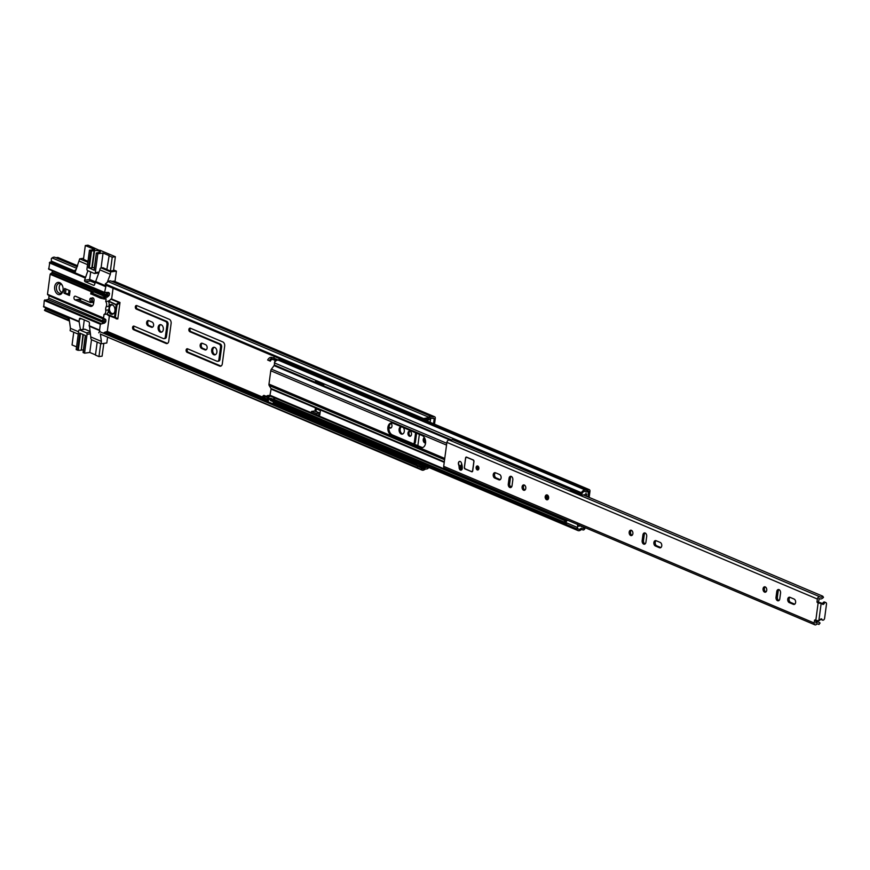 <?xml version="1.0" encoding="UTF-8"?>
<svg xmlns="http://www.w3.org/2000/svg" width="870" height="870" viewBox="0 0 870 870"><rect width="100%" height="100%" fill="white"/><g stroke="black" fill="none" stroke-linecap="round" stroke-linejoin="round"><path stroke-width="1.3" d="M132.577 327.424A1.849 1.261 -97.9 0 0 133.599 329.719L166.061 343.443A3.339 2.273 -97.9 0 0 166.942 343.574A3.339 2.273 -97.9 0 0 168.747 341.225L171.118 323.433A3.339 2.273 -97.9 0 0 169.291 319.301L136.818 305.577A1.849 1.261 -97.9 0 0 136.329 305.5A1.849 1.261 -97.9 0 0 135.328 306.805A1.849 1.261 -97.9 0 0 136.351 309.1L165.637 321.487A2.469 1.686 82.1 0 1 166.996 324.553L165.343 336.918A2.469 1.686 82.1 0 1 164.006 338.658A2.469 1.686 82.1 0 1 163.353 338.571L134.078 326.185A1.849 1.261 -97.9 0 0 133.588 326.119A1.849 1.261 -97.9 0 0 132.577 327.424M134.143 326.217A1.849 1.261 -97.9 0 0 133.654 327.272A1.849 1.261 -97.9 0 0 134.676 329.567L167.138 343.302A3.339 2.273 -97.9 0 0 167.475 343.4M136.894 305.598A1.849 1.261 -97.9 0 0 136.405 306.664A1.849 1.261 -97.9 0 0 137.427 308.959L166.714 321.345A2.469 1.686 82.1 0 1 168.073 324.401L166.42 336.766A2.469 1.686 82.1 0 1 165.083 338.517L164.006 338.658M146.638 322.476A2.719 1.849 -97.9 0 0 148.128 325.848L151.391 327.229A2.719 1.849 -97.9 0 0 152.109 327.327A2.719 1.849 -97.9 0 0 153.609 324.901A2.719 1.849 -97.9 0 0 152.087 322.041L148.824 320.66A2.719 1.849 -97.9 0 0 148.107 320.562A2.719 1.849 -97.9 0 0 146.638 322.476M148.661 320.606A2.719 1.849 -97.9 0 0 147.704 322.324A2.719 1.849 -97.9 0 0 149.205 325.695L152.467 327.076A2.719 1.849 -97.9 0 0 152.631 327.131M163.321 329.534A3.828 2.61 -97.9 0 0 160.21 324.64A3.828 2.61 -97.9 0 0 158.133 327.337A3.828 2.61 -97.9 0 0 161.254 332.231A3.828 2.61 -97.9 0 0 163.321 329.534M160.754 324.651A3.828 2.61 -97.9 0 0 159.21 327.196A3.828 2.61 -97.9 0 0 161.776 332.079M186.126 350.066A1.849 1.261 -97.9 0 0 187.148 352.361L219.61 366.085A3.339 2.273 -97.9 0 0 220.491 366.216A3.339 2.273 -97.9 0 0 222.296 363.867L224.667 346.075A3.339 2.273 -97.9 0 0 222.829 341.943L190.367 328.218A1.849 1.261 -97.9 0 0 189.877 328.142A1.849 1.261 -97.9 0 0 188.877 329.447A1.849 1.261 -97.9 0 0 189.899 331.753L219.186 344.128A2.469 1.686 82.1 0 1 220.545 347.195L218.892 359.56A2.469 1.686 82.1 0 1 217.554 361.3A2.469 1.686 82.1 0 1 216.902 361.213L187.615 348.826A1.849 1.261 -97.9 0 0 187.126 348.761A1.849 1.261 -97.9 0 0 186.126 350.066M187.692 348.859A1.849 1.261 -97.9 0 0 187.202 349.914A1.849 1.261 -97.9 0 0 188.225 352.209L220.686 365.944A3.339 2.273 -97.9 0 0 221.013 366.042M190.443 328.251A1.849 1.261 -97.9 0 0 189.954 329.306A1.849 1.261 -97.9 0 0 190.976 331.601L220.262 343.987A2.469 1.686 82.1 0 1 221.622 347.043L219.969 359.419A2.469 1.686 82.1 0 1 218.631 361.159L217.554 361.3M200.176 345.118A2.719 1.849 -97.9 0 0 201.677 348.489L204.939 349.87A2.719 1.849 -97.9 0 0 205.657 349.968A2.719 1.849 -97.9 0 0 207.158 347.543A2.719 1.849 -97.9 0 0 205.624 344.683L202.362 343.302A2.719 1.849 -97.9 0 0 201.644 343.204A2.719 1.849 -97.9 0 0 200.176 345.118M202.199 343.248A2.719 1.849 -97.9 0 0 201.253 344.966A2.719 1.849 -97.9 0 0 202.753 348.337L206.016 349.718A2.719 1.849 -97.9 0 0 206.179 349.783M216.869 352.176A3.828 2.61 -97.9 0 0 213.759 347.282A3.828 2.61 -97.9 0 0 211.682 349.979A3.828 2.61 -97.9 0 0 214.803 354.873A3.828 2.61 -97.9 0 0 216.869 352.176M214.303 347.293A3.828 2.61 -97.9 0 0 212.758 349.838A3.828 2.61 -97.9 0 0 215.325 354.721M400.961 426.583A3.828 2.61 -97.9 0 0 399.102 429.236A3.828 2.61 -97.9 0 0 402.223 434.13A3.828 2.61 -97.9 0 0 404.289 431.433A3.828 2.61 -97.9 0 0 403.299 427.572M401.374 426.757A3.828 2.61 -97.9 0 0 400.178 429.095A3.828 2.61 -97.9 0 0 402.745 433.978M411.488 434.478A2.599 1.773 -97.9 0 0 409.368 431.161A2.599 1.773 -97.9 0 0 407.965 432.988A2.599 1.773 -97.9 0 0 410.085 436.305A2.599 1.773 -97.9 0 0 411.488 434.478M409.922 431.215A2.599 1.773 -97.9 0 0 409.041 432.836A2.599 1.773 -97.9 0 0 410.596 436.109M424.364 437.599A2.784 1.892 -97.9 0 0 423.233 439.448A2.784 1.892 -97.9 0 0 425.506 442.993A2.784 1.892 -97.9 0 0 425.571 442.982M424.69 438.165A2.784 1.892 -97.9 0 0 424.31 439.296A2.784 1.892 -97.9 0 0 425.593 442.612M416.599 433.195L415.414 442.069A2.469 1.686 82.1 0 1 414.076 443.809L413.565 443.874M388.977 427.094L390.837 427.877A2.719 1.849 -97.9 0 0 391 427.931M428.051 419.536L427.812 421.341M434.511 424.168L435.283 418.361A1.979 1.338 112.9 0 0 434.619 416.741A1.979 1.338 112.9 0 0 434.097 416.676L432.009 416.904A4.448 3.012 112.9 0 0 431.433 416.545A4.448 3.012 112.9 0 0 428.627 417.143L427.877 417.741L428.236 418.905L423.994 419.721L423.636 418.557L427.877 417.741M430.161 422.331L430.737 417.991M427.05 419.133L426.811 420.917M388.912 427.67L389.76 428.029A2.719 1.849 -97.9 0 0 390.478 428.127A2.719 1.849 -97.9 0 0 391.957 426.169A2.719 1.849 -97.9 0 0 391.076 423.277M417.85 445.69L419.362 434.369M415.599 432.771L414.337 442.221A2.469 1.686 82.1 0 1 413.424 443.82M103.312 333.166A2.969 2.012 -67.1 0 0 104.128 332.623A1.849 1.261 112.9 0 1 104.933 332.199L107.304 331.416L109.37 315.93M113.067 288.231L111.632 298.965L108.337 301.15L105.748 301.509A3.98 2.708 82.1 0 1 106.216 306.653A4.948 3.371 -97.9 0 0 105.738 310.242A3.98 2.708 82.1 0 1 104.019 314.462L103.552 317.974L47.491 294.267L50.155 274.3L92.59 292.244M433.51 423.755L434.206 418.513L431.966 418.361A1.849 1.261 -67.1 0 1 431.476 418.307A1.849 1.261 -67.1 0 1 431.237 418.155A2.969 2.012 112.9 0 0 430.857 417.904A2.969 2.012 112.9 0 0 428.986 418.307L428.236 418.905M431.433 416.545L110.99 281.032A4.448 3.012 112.9 0 0 108.184 281.63L105.281 283.924L423.636 418.557M105.281 283.924L105.64 285.099L423.994 419.721M434.619 416.741L114.177 281.228A1.979 1.338 112.9 0 0 113.655 281.173L111.893 281.412M44.783 310.014L67.795 319.747L68.48 318.442L45.479 308.709L44.468 310.285L45.088 310.699A4.448 3.012 112.9 0 0 45.414 310.873A4.448 3.012 112.9 0 0 45.762 310.981M69.415 320.802L67.795 319.747M47.252 309.459A2.969 2.012 112.9 0 0 48.068 308.915A1.849 1.261 -67.1 0 1 48.187 308.806M69.154 318.877L68.48 318.442M44.468 310.285L45.479 308.709M108.184 281.63L428.627 417.143L428.986 418.307L430.693 417.97M427.638 419.025L427.931 419.296A2.099 1.425 112.9 0 0 428.377 419.666A2.099 1.425 112.9 0 0 428.932 419.731L430.269 419.547A1.849 1.261 112.9 0 0 430.541 419.481M101.823 334.689A4.448 3.012 -67.1 0 1 101.475 334.569A4.448 3.012 -67.1 0 1 101.148 334.395L417.111 467.462L417.796 466.157L422.276 468.604A2.969 2.012 112.9 0 0 422.494 468.723A2.969 2.012 112.9 0 0 424.571 468.136A1.849 1.261 -67.1 0 1 425.387 467.712L427.725 467.027M421.656 468.201L420.971 469.506L421.591 469.909A4.448 3.012 112.9 0 0 421.917 470.083A4.448 3.012 112.9 0 0 425.028 469.213L427.137 468.854A1.979 1.338 112.9 0 0 428.66 467.418M98.756 332.84L99.441 331.524L417.796 466.157M77.637 265.774L58.116 257.531A1.979 1.338 112.9 0 0 57.594 257.466L55.832 257.705M77.256 266.764L54.93 257.324A4.448 3.012 112.9 0 0 52.124 257.933L51.373 258.52L51.319 261.109L74.32 270.842L74.679 272.005L51.667 262.272L51.319 261.109M76.288 269.287L74.32 270.842M420.971 469.506L417.111 467.462M75.494 271.364L74.679 272.005M422.646 464.885L422.374 465.211A2.719 1.849 112.9 0 1 420.873 466.168L419.905 466.298L420.09 464.885L416.741 463.471L421.058 464.754A1.24 0.837 112.9 0 0 421.624 464.449M418.285 463.036A1.24 0.837 -67.1 0 1 417.72 463.34M421.058 464.754L420.09 464.885M419.905 466.298L416.556 464.885L416.741 463.471M93.764 301.466L90.491 302.586L75.516 296.257A1.914 1.305 -97.9 0 0 75.005 296.181A1.914 1.305 -97.9 0 0 73.972 297.529A1.914 1.305 -97.9 0 0 75.027 299.9L80.671 299.128L80.464 300.694M79.768 298.051A1.914 1.305 -97.9 0 0 80.671 299.128M62.531 285.991A4.948 3.371 -97.9 0 0 60.389 283.696A4.948 3.371 -97.9 0 0 59.084 283.5A4.948 3.371 -97.9 0 0 56.419 286.991A4.948 3.371 -97.9 0 0 59.138 293.114A4.948 3.371 -97.9 0 0 60.443 293.299A4.948 3.371 -97.9 0 0 63.086 289.982M58.083 294.419A6.177 4.209 -97.9 0 0 63.064 290.221A6.177 4.209 -97.9 0 0 62.444 285.751A6.177 4.209 -97.9 0 0 59.649 282.641A6.177 4.209 -97.9 0 0 54.679 286.763A6.177 4.209 -97.9 0 0 58.083 294.419M106.216 306.653L108.717 306.305A4.948 3.371 82.1 0 1 110.903 304.511A4.948 3.371 82.1 0 1 112.208 304.696A4.948 3.371 82.1 0 1 114.981 309.894A4.948 3.371 82.1 0 1 112.252 314.309A4.948 3.371 82.1 0 1 110.947 314.124A4.948 3.371 82.1 0 1 108.239 309.894L105.738 310.242M111.306 304.489A4.948 3.371 -97.9 0 0 108.989 309.111A4.948 3.371 -97.9 0 0 111.751 314.005A4.948 3.371 -97.9 0 0 112.654 314.211M90.839 302.532L93.721 301.76M83.487 259.249L87.957 261.37M90.687 271.908L89.664 279.509A1.24 0.837 -97.9 0 0 90.349 281.043L94.808 282.924M107.238 282.38L110.349 274.278L99.887 269.863L99.974 269.265A1.849 1.261 82.1 0 1 100.974 267.96L102.671 267.732A1.849 1.261 82.1 0 1 103.16 267.797L110.24 271.048L113.524 270.526M84.281 319.921L83.009 329.425M77.713 299.53L92.47 305.772M92.144 297.942A1.914 1.305 82.1 0 1 92.47 297.834A1.914 1.305 82.1 0 1 94.025 300.28L93.634 303.228A4.513 3.078 82.1 0 1 91.198 306.403A4.513 3.078 82.1 0 1 90.001 306.24L75.027 299.9M78.561 331.764L70.437 328.327L70.122 330.687L78.246 334.123M89.479 326.272L90.85 337.582A1.849 1.261 82.1 0 0 91.872 339.887L101.072 343.78L106.814 342.987L107.586 337.158M80.486 329.773L79.061 321.443L79.377 319.083A1.24 0.837 82.1 0 1 80.366 318.268L88.729 321.802A1.24 0.837 82.1 0 1 89.414 323.335L89.305 326.196L99.637 330.513M113.6 269.95L116.395 271.135L110.664 271.929L101.464 268.036L103.16 267.797M87.837 262.272L79.703 258.836L83.618 258.292M99.887 269.863L94.602 284.468A1.24 0.837 82.1 0 1 93.601 285.284L85.238 281.749A1.24 0.837 82.1 0 1 84.564 280.216L87.892 270.722M104.237 297.54L106.771 297.322L94.221 292.015L91.122 292.679L100.344 296.583A2.469 0.685 7.6 0 0 101.29 296.866L104.237 297.54L104.052 298.954L106.107 298.801L105.748 301.509M69.426 295.485L70.057 290.776L64.619 288.47L63.989 293.179L69.426 295.485M101.072 343.78L101.388 341.421L90.937 336.994M68.98 317.604L70.437 328.327M47.491 294.267L103.813 318.496A7.058 4.785 112.9 0 1 104.454 318.692A7.058 4.785 112.9 0 1 105.846 319.779L105.781 321.737L104.019 321.334A3.708 1.022 -172.4 0 1 102.616 320.899L102.355 322.542L104.019 321.334L104.302 319.246L105.966 320.312M100.083 331.796L99.561 330.111L100.344 324.227L104.617 323.053L105.781 321.737M101.388 341.421L100.365 333.895M116.395 271.135L115.003 281.586M110.349 274.278L110.664 271.929M106.597 292.722A3.708 1.022 7.6 0 0 107.793 293.07L109.544 293.473L108.706 292.429L104.585 292.418L106.118 285.295M109.544 293.473L109.087 295.474A7.058 4.785 112.9 0 1 106.771 297.322M104.019 314.462L106.608 314.103L108.532 315.582L117.798 318.985L119.995 302.499L111.632 298.965M49.003 295.321L48.818 298.16A1.24 0.837 112.9 0 1 47.774 299.454L44.283 300.52L43.707 306.914L79.137 321.846M79.703 258.836L74.94 272.788L49.84 262.174L48.742 269.221L104.672 292.82M87.522 264.632L79.387 261.196M105.901 285.882L95.439 281.456M85.401 277.215L74.94 272.788M108.337 301.15L116.167 304.859L114.525 317.148L106.608 314.103M108.717 306.305A3.98 2.708 -97.9 0 0 108.543 301.64M104.052 298.954L101.094 298.279A2.469 0.685 -172.4 0 1 100.159 297.997L90.958 293.853M52.472 270.798L51.982 272.799A7.058 4.785 -67.1 0 1 50.58 273.68L50.155 274.3M47.698 294.778L103.704 318.453M51.569 261.935L49.84 262.174M106.901 313.929A3.98 2.708 -97.9 0 0 108.239 309.894M69.622 294.06L63.989 293.179M65.511 292.972L66.033 289.068M105.846 319.779L102.943 318.54A3.708 1.37 13.9 0 0 104.259 319.181L103.465 318.344M107.456 295.202A3.708 0.652 -178.3 0 1 106.086 295.006L106.466 295.833L107.51 295.158L107.717 292.57M51.982 272.799L106.466 295.833L109.087 295.474M110.729 299.084L118.679 302.445L116.449 304.326L117.026 304.968L119.973 302.499L118.679 302.445M68.567 293.603L69.002 290.319M49.144 295.789L102.899 318.812A3.708 1.022 -172.4 0 0 104.302 319.246L104.259 319.181M109.359 294.897L107.51 295.158A3.708 1.022 7.6 0 1 106.107 294.723L52.276 272.256M108.5 300.966L117.026 304.968L115.384 317.256L114.677 317.626L116.482 318.942M83.389 349.979A3.154 0.87 7.6 0 0 81.856 350.012A3.154 0.87 7.6 0 0 81.28 350.142L83.346 334.624M82.933 334.461L81.28 350.142M103.802 343.4L102.094 356.156L98.962 356.591L95.45 355.101L97.179 342.127M73.754 332.22L72.047 344.955L76.549 346.858M80.834 350.219L78.267 350.327L80.519 333.428M90.284 332.264L86.38 332.797L79.692 329.969A1.24 0.837 -97.9 0 0 78.691 330.796L76.179 349.642L78.267 350.327M95.482 354.862L89.784 352.459L84.542 353.176L87.065 334.33L90.502 333.862M85.423 335.505L83.063 352.48L84.542 353.176M98.962 356.591L100.692 343.617M89.784 352.459L91.502 339.637M90.186 331.47L84.934 329.251A1.24 0.837 -97.9 0 0 84.303 329.338M86.38 332.797A1.24 0.837 82.1 0 1 87.065 334.33M83.226 352.622L85.499 335.537L79.779 333.123L77.506 350.197M94.384 267.645A3.154 0.87 7.6 0 0 92.84 267.677A3.154 0.87 7.6 0 0 92.263 267.808L94.536 250.734A3.154 0.87 -172.4 0 1 95.124 250.593A3.154 0.87 -172.4 0 1 98.56 250.864A3.154 0.87 -172.4 0 1 100.376 251.908A3.154 0.87 -172.4 0 1 99.387 252.398A3.154 0.87 -172.4 0 1 98.614 252.452L96.32 253.061L94.21 270.287L96.407 253.17M92.263 267.808L89.251 267.993L91.524 250.908L89.447 250.234L94.689 249.505L85.314 245.547L88 245.166L99.832 250.571M99.887 250.19L115.362 256.737L113.513 270.592M89.675 279.411L95.08 281.695M89.447 250.234L86.935 269.069A1.24 0.837 -97.9 0 0 87.609 270.603L94.297 273.441A1.24 0.837 -97.9 0 0 95.298 272.614L97.81 253.768L103.051 253.039L109.163 255.628L106.858 269.613M110.381 271.027L112.23 257.172L115.362 256.737M91.524 250.908L94.101 250.799L91.818 267.884M97.81 253.768L96.494 253.203M108.717 255.682L112.23 257.172M85.314 245.547L83.455 259.467M101.061 267.949L103.051 253.039M89.251 267.993L94.21 270.287M114.133 313.026A4.328 2.947 82.1 0 1 111.838 313.417A4.328 2.947 82.1 0 1 109.457 308.056A4.328 2.947 82.1 0 1 112.937 305.174A4.328 2.947 82.1 0 1 113.056 305.229M62.085 292.331A4.328 2.947 82.1 0 1 61.629 292.19A4.328 2.947 82.1 0 1 59.225 288.144A4.328 2.947 82.1 0 1 60.933 283.99M387.889 427.333A6.242 4.252 -97.9 0 0 391.315 435.076L420.514 447.419A6.242 4.252 -97.9 0 0 422.167 447.658A6.242 4.252 -97.9 0 0 425.615 442.09A6.242 4.252 -97.9 0 0 422.102 435.522L392.903 423.179A6.242 4.252 -97.9 0 0 391.261 422.94A6.242 4.252 -97.9 0 0 387.889 427.333M422.7 447.528A6.242 4.252 82.1 0 1 421.591 447.267L392.392 434.924A6.242 4.252 82.1 0 1 388.966 427.192A6.242 4.252 82.1 0 1 391.804 422.918M269.852 395.872L271.081 389.118A0.99 0.674 112.9 0 0 270.983 388.509L269.221 385.595A2.436 1.653 -67.1 0 1 268.982 384.105L270.766 370.761A2.436 1.653 -67.1 0 1 271.418 369.152L274.039 365.617A0.99 0.674 112.9 0 0 274.311 364.965L274.572 362.986M268.689 397.971A3.088 2.099 112.9 0 0 268.525 398.079A4.328 2.936 -67.1 0 1 265.905 398.59A4.328 2.936 -67.1 0 1 264.524 396.807L262.849 396.1A4.328 2.936 112.9 0 0 264.23 397.884L265.905 398.59M262.849 396.1L263.904 395.35L265.578 396.057L264.524 396.807M265.774 396.568A2.838 1.925 112.9 0 0 266.524 396.187A4.578 3.099 -67.1 0 1 269.298 395.643L270.972 396.35A4.578 3.099 112.9 0 0 268.199 396.894A2.838 1.925 -67.1 0 1 266.481 397.231A2.838 1.925 -67.1 0 1 265.578 396.057M270.255 395.361L271.929 396.067L271.331 396.546A4.578 3.099 112.9 0 0 270.972 396.35M274.659 362.312L274.985 359.886M274.093 357.385A3.088 2.099 -67.1 0 1 272.604 357.755M272.158 357.592A4.328 2.936 112.9 0 0 271.929 357.472A4.328 2.936 112.9 0 0 267.666 360.039L269.341 360.745A4.328 2.936 -67.1 0 1 273.604 358.179A4.328 2.936 -67.1 0 1 273.832 358.299A3.088 2.099 112.9 0 0 273.974 358.364M267.666 360.039L269.341 360.745M270.222 361.235A2.838 1.925 -67.1 0 1 273.028 359.549A2.838 1.925 -67.1 0 1 273.18 359.625A4.578 3.099 112.9 0 0 273.419 359.745A4.578 3.099 112.9 0 0 274.887 359.843M319.812 382.941L323.825 384.681M589.153 497.401L589.969 491.256A1.979 1.338 112.9 0 0 589.305 489.636A1.979 1.338 112.9 0 0 588.044 489.919A3.088 2.099 -67.1 0 1 586.075 490.354A3.088 2.099 -67.1 0 1 585.912 490.267A4.328 2.936 112.9 0 0 585.684 490.158A4.328 2.936 112.9 0 0 581.421 492.724L274.354 362.866A4.328 2.936 112.9 0 1 278.617 360.3L585.684 490.158M589.305 489.636L282.25 359.788A1.979 1.338 112.9 0 0 280.988 360.06A3.088 2.099 -67.1 0 1 279.292 360.582M570.764 488.32L274.354 362.866M588.153 496.977L588.414 491.071A4.578 3.099 -67.1 0 1 585.499 491.724A4.578 3.099 -67.1 0 1 585.26 491.594A2.838 1.925 112.9 0 0 585.108 491.517A2.838 1.925 112.9 0 0 582.302 493.203L581.421 492.724M565.968 523.087L270.592 398.177L269.548 398.928L576.603 528.775L577.658 528.025A2.838 1.925 112.9 0 0 578.561 529.199A2.838 1.925 112.9 0 0 580.279 528.862A4.578 3.099 -67.1 0 1 583.052 528.329A4.578 3.099 -67.1 0 1 583.411 528.525L584.118 527.22M576.603 528.775A4.328 2.936 112.9 0 0 577.985 530.569A4.328 2.936 112.9 0 0 580.605 530.058A3.088 2.099 -67.1 0 1 582.476 529.689A3.088 2.099 -67.1 0 1 582.726 529.83A1.979 1.338 112.9 0 0 582.878 529.906A1.979 1.338 112.9 0 0 585.086 527.894L585.118 527.644M269.548 398.928A4.328 2.936 112.9 0 0 270.918 400.722L577.985 530.569M272.973 399.178A2.838 1.925 112.9 0 0 273.224 399.015A4.578 3.099 -67.1 0 1 275.997 398.471L566.49 521.326M276.54 398.71L276.943 398.188L311.351 412.739M316.354 408.878L316.006 411.434M318.812 382.517L318.735 383.137L323.749 385.258L323.923 383.942M318.746 414.62L319.779 415.055L320.367 410.575L315.353 408.454L315.005 411.021M275.29 398.308A1.849 1.261 112.9 0 1 275.551 398.34L270.722 396.296A1.849 1.261 -67.1 0 0 268.645 398.188L268.167 401.842L273.104 403.93L273.387 401.766M273.104 403.93L274.17 403.778L274.387 402.179M282.228 359.778A1.979 1.338 112.9 0 0 282.206 359.767A1.979 1.338 112.9 0 0 281.13 359.919L279.999 360.278M276.464 360.517L274.605 359.723A1.849 1.261 -67.1 0 1 273.985 358.201L274.224 356.385M280.162 358.897L280.325 360.419M279.161 358.473L278.922 360.289A1.849 1.261 112.9 0 0 278.911 360.419M319.801 382.985L318.735 383.137M319.779 415.055L316.354 414.946L316.549 413.533L319.594 413.119A2.099 1.425 112.9 0 1 320.029 413.141L315.125 411.053A2.099 1.425 -67.1 0 0 314.57 410.988L311.525 411.412L311.34 412.826L316.354 414.946M311.525 411.412L316.549 413.533M321.889 383.083L320.584 383.268L320.682 382.572M320.584 383.268L315.56 381.136L315.658 380.451M580.986 525.904A2.784 1.892 -67.1 0 1 581.138 526.361L581.595 526.633A4.078 2.762 -67.1 0 0 582.095 526.372M587.087 491.789L587.228 491.844A5.35 3.632 -67.1 0 1 587.707 491.746A5.35 3.632 -67.1 0 1 588.12 491.713A1.229 0.837 -67.1 0 1 588.642 492.855M580.888 495.16L571.231 491.082A2.501 1.696 -67.1 0 1 570.372 489.321A3.219 2.175 -67.1 0 1 570.807 488.233M567.044 524.708A3.219 2.175 -67.1 0 1 565.935 522.598A2.49 1.686 -67.1 0 1 567.762 520.314M587.228 491.844A5.1 3.458 -67.1 0 1 585.901 491.931A6.873 4.665 -67.1 0 1 585.662 491.778M586.282 493.801L586.587 493.932A4.078 2.762 -67.1 0 0 586.445 493.866A4.078 2.762 -67.1 0 0 585.608 493.714A2.784 1.892 -67.1 0 1 585.151 494.671L581.899 495.128A2.501 1.696 -67.1 0 1 581.747 494.127A3.219 2.175 -67.1 0 1 582.15 493.116M586.587 493.932L585.586 493.758M586.434 496.248L586.706 494.236M570.372 489.321L581.747 494.127M581.225 495.095L581.899 495.128M565.935 522.598L577.31 527.405A2.49 1.686 -67.1 0 1 577.745 526.339L577.321 524.197M577.408 528.199A3.219 2.175 -67.1 0 1 577.31 527.405M577.745 526.339L580.964 525.893M584.031 527.187A1.218 0.826 -67.1 0 1 583.27 528.123A5.35 3.632 -67.1 0 1 582.759 528.231M566.022 522.294L563.488 521.804L566.392 521.478M565.098 521.902L566.239 521.739M568.088 487.113L570.611 488.646M458.414 463.014A2.284 1.555 -97.9 0 0 458.588 464.58A5.916 4.035 82.1 0 1 459.132 467.636A2.284 1.555 -97.9 0 0 461.013 470.159A2.284 1.555 -97.9 0 0 462.274 468.158A10.494 7.156 -97.9 0 0 461.328 462.753A2.284 1.555 -97.9 0 0 459.643 461.404A2.284 1.555 -97.9 0 0 458.414 463.014M478.881 468.56A2.044 1.392 -97.9 0 0 477.228 465.95A2.044 1.392 -97.9 0 0 476.129 467.397A2.044 1.392 -97.9 0 0 477.782 469.996A2.044 1.392 -97.9 0 0 478.881 468.56M545.218 496.726A2.469 1.686 82.1 0 1 546.567 494.899C544.685 496.215 544.663 497.814 546.512 499.695L547.284 499.793A2.469 1.686 -97.9 0 0 548.622 498.053A2.469 1.686 -97.9 0 0 546.61 494.889L546.567 494.899A2.469 1.686 82.1 0 1 547.219 494.997A2.469 1.686 82.1 0 1 548.611 497.596A2.469 1.686 82.1 0 1 547.241 499.793A2.469 1.686 82.1 0 1 546.588 499.706M525.784 488.385A2.719 1.849 -97.9 0 0 523.566 484.916A2.719 1.849 -97.9 0 0 522.098 486.83A2.719 1.849 -97.9 0 0 524.316 490.31A2.719 1.849 -97.9 0 0 525.784 488.385M524.262 485.014A2.719 1.849 -97.9 0 0 523.446 486.645A2.719 1.849 -97.9 0 0 524.958 490.027M493.236 474.628A2.784 1.892 -97.9 0 0 494.769 478.076L498.869 479.805A2.784 1.892 -97.9 0 0 499.597 479.914A2.784 1.892 -97.9 0 0 501.131 477.434A2.784 1.892 -97.9 0 0 499.576 474.509L495.476 472.769A2.784 1.892 -97.9 0 0 494.736 472.671A2.784 1.892 -97.9 0 0 493.236 474.628M495.432 472.758A2.784 1.892 -97.9 0 0 494.584 474.444A2.784 1.892 -97.9 0 0 496.107 477.891L500.206 479.62A2.784 1.892 -97.9 0 0 500.239 479.631M632.881 533.68A2.719 1.849 -97.9 0 0 630.663 530.211A2.719 1.849 -97.9 0 0 629.195 532.125A2.719 1.849 -97.9 0 0 631.402 535.594A2.719 1.849 -97.9 0 0 632.881 533.68M631.359 530.298A2.719 1.849 -97.9 0 0 630.543 531.94A2.719 1.849 -97.9 0 0 632.055 535.311M653.881 542.565A2.784 1.892 -97.9 0 0 655.404 546.001L659.504 547.741A2.784 1.892 -97.9 0 0 660.243 547.839A2.784 1.892 -97.9 0 0 661.776 545.36A2.784 1.892 -97.9 0 0 660.21 542.434L656.111 540.705A2.784 1.892 -97.9 0 0 655.382 540.596A2.784 1.892 -97.9 0 0 653.881 542.565M656.078 540.694A2.784 1.892 -97.9 0 0 655.219 542.369A2.784 1.892 -97.9 0 0 656.752 545.816L660.852 547.556A2.784 1.892 -97.9 0 0 660.885 547.567L659.504 547.741M766.742 590.284A2.719 1.849 -97.9 0 0 764.534 586.815A2.719 1.849 -97.9 0 0 763.066 588.729A2.719 1.849 -97.9 0 0 765.274 592.209A2.719 1.849 -97.9 0 0 766.742 590.284M765.23 586.913A2.719 1.849 -97.9 0 0 764.404 588.544A2.719 1.849 -97.9 0 0 765.926 591.926M787.741 599.169A2.784 1.892 -97.9 0 0 789.275 602.616L793.375 604.346A2.784 1.892 -97.9 0 0 794.103 604.454A2.784 1.892 -97.9 0 0 795.648 601.975A2.784 1.892 -97.9 0 0 794.082 599.049L789.982 597.32A2.784 1.892 -97.9 0 0 789.242 597.211A2.784 1.892 -97.9 0 0 787.741 599.169M789.949 597.298A2.784 1.892 -97.9 0 0 789.09 598.984A2.784 1.892 -97.9 0 0 790.623 602.432L794.723 604.161A2.784 1.892 -97.9 0 0 794.756 604.182L793.375 604.346M473.954 461.491A1.24 0.837 -97.9 0 0 473.269 459.958L466.581 457.131A1.24 0.837 -97.9 0 0 465.58 457.957L464.33 467.375A1.24 0.837 -97.9 0 0 465.004 468.908L471.703 471.747A1.24 0.837 -97.9 0 0 472.693 470.92L473.954 461.491L473.258 460.078L466.559 457.25L465.667 457.99L464.406 467.418L465.58 457.957M780.553 593.079A2.784 1.892 -97.9 0 0 778.291 589.534A2.784 1.892 -97.9 0 0 776.79 591.491L776.018 597.266A2.784 1.892 -97.9 0 0 778.291 600.811A2.784 1.892 -97.9 0 0 779.792 598.854L780.553 593.079M646.693 536.475A2.784 1.892 -97.9 0 0 644.431 532.918A2.784 1.892 -97.9 0 0 642.93 534.876L642.158 540.651A2.784 1.892 -97.9 0 0 644.42 544.207A2.784 1.892 -97.9 0 0 645.921 542.238L646.693 536.475M508.287 484.035A2.784 1.892 -97.9 0 0 510.549 487.591A2.784 1.892 -97.9 0 0 512.049 485.634L512.822 479.859A2.784 1.892 -97.9 0 0 510.559 476.314A2.784 1.892 -97.9 0 0 509.059 478.272L508.287 484.035L509.635 483.85A2.784 1.892 -97.9 0 0 511.201 487.32M820.889 618.972L821.976 619.429A1.359 0.924 -67.1 0 0 820.279 619.603A1.849 1.261 112.9 0 1 819.018 620.593L818.866 620.614A2.164 0.598 7.6 0 1 815.832 620.212L814.57 620.06L814.179 623.007A2.229 1.512 112.9 0 0 814.918 624.834A2.229 1.512 112.9 0 0 816.397 624.464A2.947 2.001 -67.1 0 1 818.355 623.986A2.947 2.001 -67.1 0 1 818.953 624.475L820.062 623.072A4.796 3.252 -67.1 0 0 819.072 622.278A4.796 3.252 -67.1 0 0 815.886 623.061L815.864 620.234M583.313 494.932L822.726 596.178L823.498 597.32A4.796 3.252 -67.1 0 1 819.649 598.778A4.796 3.252 -67.1 0 1 819.17 598.506L818.529 602.257L817.18 602.453L818.148 602.856A2.164 0.598 -172.4 0 0 821.182 603.258L821.334 603.236A1.849 1.261 112.9 0 1 821.824 603.291A1.849 1.261 112.9 0 1 822.367 603.921A1.359 0.924 -67.1 0 0 824.086 603.617A1.849 1.261 112.9 0 1 825.88 602.584A1.849 1.261 112.9 0 1 826.5 604.106L824.619 618.244A1.849 1.261 112.9 0 1 822.552 620.136A1.849 1.261 112.9 0 1 821.976 619.429M817.18 602.453L818.322 601.801M822.726 596.178A2.947 2.001 -67.1 0 1 820.366 597.07A2.947 2.001 -67.1 0 1 820.073 596.896A2.229 1.512 112.9 0 0 819.855 596.776A2.229 1.512 112.9 0 0 817.376 599.038L816.984 601.986M449.594 440.231A2.229 1.512 112.9 0 0 449.377 440.1A2.229 1.512 112.9 0 0 446.897 442.373L443.7 466.331A2.229 1.512 112.9 0 0 444.439 468.158L814.918 624.834M570.372 489.451L452.248 439.502A2.947 2.001 -67.1 0 1 450.334 440.503M817.582 623.888L818.953 624.475M461.491 463.231A2.164 1.479 82.1 0 1 461.524 464.199A2.164 1.479 82.1 0 1 460.36 465.722A5.916 4.035 82.1 0 1 460.469 467.44A2.284 1.555 -97.9 0 0 461.655 469.844M818.529 602.257L821.334 603.236M511.255 476.401A2.784 1.892 -97.9 0 0 510.396 478.087L509.635 483.85M645.127 533.005A2.784 1.892 -97.9 0 0 644.268 534.691L643.495 540.466A2.784 1.892 -97.9 0 0 645.061 543.924M778.987 589.621A2.784 1.892 -97.9 0 0 778.139 591.306L777.367 597.081A2.784 1.892 -97.9 0 0 778.933 600.539M821.824 603.291L820.573 602.769A1.849 1.261 112.9 0 0 820.084 602.703M825.88 602.584L824.619 602.051A1.849 1.261 112.9 0 0 822.835 603.084A1.359 0.924 -67.1 0 1 822.28 603.726M820.769 619.048A1.849 1.261 112.9 0 0 821.291 619.603L822.552 620.136M547.687 496.672A1.392 0.946 -97.9 0 0 547.078 496.02A1.392 0.946 -97.9 0 0 547.393 498.575M462.057 465.483L460.36 465.722A2.164 1.479 82.1 0 1 458.599 462.96A2.164 1.479 82.1 0 1 459.762 461.437A2.164 1.479 82.1 0 1 460.219 461.47M461.818 469.669L461.089 469.365M460.48 465.896L460.35 465.918A1.077 0.729 -97.9 0 1 460.48 465.896L461.372 465.58M462.274 468.354L460.48 467.592M465.004 468.908L471.736 471.703L465.026 468.789L471.714 471.627L472.606 470.887L473.867 461.459M477.913 466.624A1.392 0.946 -97.9 0 0 478.261 469.169M134.676 329.567L133.599 329.719M137.427 308.959L136.351 309.1M149.205 325.695L148.128 325.848M188.225 352.209L187.148 352.361M190.976 331.601L189.899 331.753M202.753 348.337L201.677 348.489M107.304 331.416L263.675 397.536M266.535 398.754L268.471 399.569M433.38 418.165L434.206 418.513M113.655 281.173L434.097 416.676M430.411 417.796L431.237 418.155M45.088 310.699L69.437 320.986M48.068 308.915L69.002 317.767M429.823 417.872L430.454 418.133M422.276 468.604L421.591 469.909L101.148 334.395M52.124 257.933L76.658 268.308M57.594 257.466L77.582 265.916M104.128 332.623L416.578 464.754M420.156 466.266L424.571 468.136M104.933 332.199L268.243 401.255M274.18 403.767L416.665 464.025M421.374 466.015L425.387 467.712M106.879 331.938L268.373 400.222M274.311 402.734L417.643 463.351M422.287 465.309L427.322 467.44M427.931 419.296L427.387 419.068M390.837 427.877L389.76 428.029M415.414 442.069L414.337 442.221M206.016 349.718L204.939 349.87M220.686 365.944L219.61 366.085M219.969 359.419L218.892 359.56M221.622 347.043L220.545 347.195M220.262 343.987L219.186 344.128M152.467 327.076L151.391 327.229M167.138 343.302L166.061 343.443M166.42 336.766L165.343 336.918M168.073 324.401L166.996 324.553M166.714 321.345L165.637 321.487M90.001 306.24L92.296 305.925M79.377 319.083L81.595 318.779M85.238 281.749L90.349 281.043M94.232 285.197L93.601 285.284M89.664 279.509L84.564 280.216M104.683 298.997L104.878 297.583M89.099 325.685L99.561 330.111M100.344 324.227L44.283 300.52M43.5 306.403L79.061 321.443M105.368 286.534L94.917 282.108M84.868 277.867L49.318 262.827M48.524 268.71L104.585 292.418M94.003 292.048L50.58 273.68M104.617 323.053L47.774 299.454M100.866 323.575L44.816 299.867M106.727 314.266L114.677 317.626L115.384 317.256L117.776 318.996M100.344 296.583L100.159 297.997M101.094 298.279L101.29 296.866M90.937 294.093L91.122 292.679M102.899 318.812L102.616 320.899L48.818 298.16M106.368 292.755L106.107 294.723M79.692 329.969L84.934 329.251M99.028 272.092L95.298 272.614M88.49 267.862L90.763 250.788M93.623 303.315L92.862 302.303A5.253 3.578 82.1 0 0 93.612 303.38M91.872 300.976C90.545 301.803 89.925 301.14 90.001 298.986C91.328 298.16 91.948 298.823 91.872 300.976M90.034 298.812A1.849 1.261 82.1 0 1 90.861 298.116A1.849 1.261 82.1 0 1 92.166 299.073A1.849 1.261 82.1 0 1 92.198 301.107A1.849 1.261 82.1 0 1 91.372 301.792A1.849 1.261 82.1 0 1 90.023 300.748M89.849 299.497A1.849 1.261 82.1 0 1 89.969 298.954M392.392 434.924L391.315 435.076M270.766 370.761L446.527 445.092M271.418 369.152L446.767 443.298M274.039 365.617L450.954 440.437M274.311 364.965L451.747 440.002M270.983 388.509L444.298 461.807M271.081 389.118L444.233 462.329M268.982 384.105L444.744 458.436M509.95 486.004L511.69 486.743M269.221 385.595L444.57 459.741M460.426 466.44L462.253 467.223M266.524 396.187L268.199 396.894M280.988 360.06L588.044 489.919M588.305 491.158L588.892 491.409M273.224 399.015L563.553 521.793M316.528 414.925L566.925 520.815M276.899 398.166L271.973 396.078M268.645 398.188L269.863 398.699M280.086 359.473L281.13 359.919M278.922 360.289L273.985 358.201M314.57 410.988L319.594 413.119M421.591 447.267L420.514 447.419M496.107 477.891L494.769 478.076M656.752 545.816L655.404 546.001M790.623 602.432L789.275 602.616M815.832 620.212L818.148 602.856M446.897 442.373L817.376 599.038M443.7 466.331L814.179 623.007M778.139 591.306L776.79 591.491M777.367 597.081L776.018 597.266M644.268 534.691L642.93 534.876M643.495 540.466L642.158 540.651M510.396 478.087L509.059 478.272M500.206 479.62L498.869 479.805M815.233 619.962L814.57 620.06M818.866 620.614L821.182 603.258M822.835 603.084L824.086 603.617M460.469 467.44L459.132 467.636M546.404 499.445A2.164 1.479 -97.9 0 0 548.144 497.999A2.164 1.479 -97.9 0 0 546.958 495.313A2.164 1.479 -97.9 0 0 545.218 496.759A2.164 1.479 -97.9 0 0 546.404 499.445M546.436 499.63A2.469 1.686 82.1 0 1 545.447 498.401M546.893 495.759A1.696 1.153 82.1 0 1 547.828 497.868A1.696 1.153 82.1 0 1 546.469 498.999A1.696 1.153 82.1 0 1 545.533 496.89A1.696 1.153 82.1 0 1 546.893 495.759M546.958 495.987A1.392 0.946 -97.9 0 0 547.099 498.727A1.392 0.946 -97.9 0 0 547.839 497.781M465.678 457.946A1.24 0.837 82.1 0 1 466.298 457.076L465.678 457.946M465.037 468.865A1.24 0.837 82.1 0 1 464.526 468.256M465.026 468.789L464.406 467.418M476.401 467.484A1.696 1.153 82.1 0 1 477.771 466.353A1.696 1.153 82.1 0 1 478.696 468.451A1.696 1.153 82.1 0 1 477.336 469.593A1.696 1.153 82.1 0 1 476.401 467.484M478.554 467.266A1.392 0.946 -97.9 0 0 476.836 467.538A1.392 0.946 -97.9 0 0 478.696 468.451M430.28 417.796L431.476 418.307M45.414 310.873L69.448 321.03M101.475 334.569L421.917 470.083M427.094 419.122L428.377 419.666M93.362 302.238L90.676 302.608M79.268 321.954L43.707 306.914M99.767 330.622L89.305 326.196M104.791 292.929L48.742 269.221M90.958 292.537L90.763 293.951M85.325 335.472L83.063 352.48M79.366 329.926L84.607 329.197M94.623 273.484L98.712 272.919M94.047 270.146L96.32 253.061M92.785 302.314L93.601 303.445M92.796 297.855L89.958 298.856C89.719 300.694 90.197 301.672 91.372 301.792L93.873 301.444M271.929 357.472L273.604 358.179M272.756 359.462L273.419 359.745M582.139 529.591L582.878 529.906M282.206 359.767L280.162 358.908M449.377 440.1L819.855 596.776M818.964 598.484L819.649 598.778M815.777 620.886L819.072 622.278M547.099 498.727L546.719 495.965M465.058 468.897L464.373 467.386L465.635 457.968M477.587 466.559L478.62 468.386L477.967 469.311"/></g></svg>
